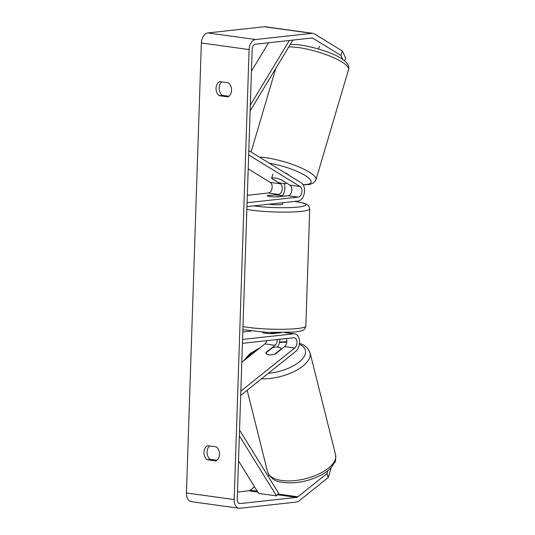 <?xml version="1.0" encoding="UTF-8"?>
<svg xmlns="http://www.w3.org/2000/svg" width="535" height="535" viewBox="0 0 535 535"><rect width="100%" height="100%" fill="white"/><g stroke="black" fill="none" stroke-linecap="round" stroke-linejoin="round"><path stroke-width="0.8" d="M271.7 178.195A7.878 1.638 -161.8 0 0 271.646 178.302A7.878 1.638 -161.8 0 0 271.626 178.422L280.393 183.813A5.51 3.551 -82.1 0 1 282.179 189.731A5.51 3.551 -82.1 0 1 278.528 194.399L267.239 195.643A7.878 0.963 1.9 0 0 267.219 195.703A7.878 0.963 1.9 0 0 276.789 196.96L288.077 195.716A5.51 3.551 97.9 0 0 291.729 191.048A5.51 3.551 97.9 0 0 289.943 185.13L281.176 179.74A7.878 1.638 -161.8 0 0 274.582 177.968A7.878 1.832 -163.5 0 0 271.646 178.382L272.944 173.982M248.815 150.623L301.292 182.87A9.449 6.086 -82.1 0 1 304.348 193.021A9.449 6.086 -82.1 0 1 298.095 201.026L246.963 206.63M248.213 168.873L270.249 182.408A5.51 3.551 -82.1 0 1 272.034 188.333A5.51 3.551 -82.1 0 1 268.383 193.001L247.337 195.308M248.675 154.936L300.088 186.528A5.51 3.551 -82.1 0 1 301.874 192.453A5.51 3.551 -82.1 0 1 298.222 197.121L247.09 202.725M284.172 183.585A9.449 6.086 -82.1 0 1 282.326 195.817M267.239 195.643L274.582 194.981A7.878 0.963 -178.1 0 1 282.935 196.138L275.605 196.94A7.878 0.963 -178.1 0 1 267.246 195.79M319.428 46.204L318.606 48.986M288.76 175.172A7.878 1.832 -163.5 0 0 284.6 172.618M271.646 178.382L278.133 182.375A7.878 1.832 -163.5 0 0 283.67 183.552A7.878 1.832 -163.5 0 0 286.613 183.13L286.62 183.09M280.975 179.666L286.613 183.13M331.265 467.523L328.182 477.568L327.025 473.468L297.875 496.794A4.728 3.043 -82.1 0 1 296.564 497.376L240.182 503.562A4.728 3.043 -82.1 0 1 239.687 503.555A4.728 3.043 -82.1 0 1 237.252 499.215L252.179 49.233A4.728 3.043 -82.1 0 1 255.416 44.211L311.798 38.025A4.728 3.043 -82.1 0 1 312.293 38.032A4.728 3.043 -82.1 0 1 313.089 38.319L340.889 55.406L342.333 51.019L345.623 57.967L344.64 60.957M209.666 445.943A7.878 5.945 -96.3 0 0 210.181 459.378L216.869 460.301M228.947 96.253L222.259 95.33A7.878 5.945 83.7 0 1 221.744 81.895M228.432 82.818A7.878 5.945 83.7 0 1 231.561 90.315A7.878 5.945 83.7 0 1 227.963 96.882L219.183 95.671A7.878 5.945 83.7 0 1 216.046 88.175A7.878 5.945 83.7 0 1 219.651 81.608L228.432 82.818M219.49 454.362A7.878 5.945 -96.3 0 0 216.354 446.865L207.573 445.655A7.878 5.945 -96.3 0 0 203.969 452.222A7.878 5.945 -96.3 0 0 207.105 459.712L215.886 460.929A7.878 5.945 -96.3 0 0 219.49 454.362M328.182 477.568L299.038 500.9A9.449 6.086 -82.1 0 1 296.403 502.064L240.021 508.25A9.449 6.086 -82.1 0 1 239.045 508.237L191.303 501.649A9.449 6.086 -82.1 0 1 186.434 492.962L201.361 42.981A9.449 6.086 -82.1 0 1 207.834 32.936L264.216 26.75A9.449 6.086 -82.1 0 1 265.193 26.763L312.935 33.351A9.449 6.086 -82.1 0 1 314.526 33.932L342.333 51.019M239.045 508.237A9.449 6.086 -82.1 0 1 234.176 499.55L249.103 49.568A9.449 6.086 -82.1 0 1 255.57 39.523L311.959 33.337A9.449 6.086 -82.1 0 1 312.935 33.351M254.473 486.736L250.139 490.207A4.728 3.043 -82.1 0 1 248.822 490.789L237.493 492.033M269.025 475.087L267.928 475.969M342.888 59.626L340.889 55.406M327.025 473.468L327.881 470.66M210.181 459.378L207.105 459.712M222.259 95.33L219.183 95.671M286.359 338.528A5.51 3.551 -82.1 0 1 284.587 346.6L275.398 353.956A7.878 3.384 164.2 0 1 268.717 354.819A7.878 3.384 164.2 0 1 265.902 353.147M268.717 354.819A7.878 3.578 166 0 1 265.855 352.966A7.878 3.384 164.2 0 1 265.848 352.639L265.928 352.913M240.696 395.452L295.695 351.415A9.449 6.086 97.9 0 0 299.52 341.25A9.449 6.086 97.9 0 0 294.671 333.847A9.449 6.086 97.9 0 0 293.688 333.833L242.556 339.437M241.793 362.369L264.892 343.878A5.51 3.551 97.9 0 0 266.831 340.668M240.837 391.138L294.731 347.997A5.51 3.551 97.9 0 0 296.958 342.066A5.51 3.551 97.9 0 0 294.13 337.745A5.51 3.551 97.9 0 0 293.561 337.739L242.422 343.343M262.718 332.349L262.705 332.355A7.878 0.963 1.9 0 0 262.685 332.416A7.878 0.963 1.9 0 0 272.248 333.673L280.822 332.73M251.022 331.125L242.803 332.021M277.511 347.095A9.449 6.086 97.9 0 0 279.852 339.243M265.848 352.639L275.037 345.282A5.51 3.551 97.9 0 0 277.277 339.524M282.748 202.712L282.701 204.036A7.878 0.963 -178.1 0 1 280.801 204.597A7.878 0.963 -178.1 0 1 268.951 204.223M271.071 333.653L271.091 332.87A7.878 0.963 -178.1 0 0 276.448 332.73M265.855 352.966L272.649 347.523A7.878 3.578 166 0 1 278.24 347.195A7.878 3.578 166 0 1 281.102 349.047L281.176 349.328M274.696 354.183L281.102 349.047M238.523 460.956L258.606 493.41L276.508 495.885L239.359 435.838M276.508 495.885L278.481 493.016L239.546 430.1M268.597 42.76L251.457 71.175M289.361 40.486L250.326 105.194M292.866 40.098L250.133 110.932M288.077 195.716L298.222 197.121M289.943 185.13L300.088 186.528M268.383 193.001L278.528 194.399M270.249 182.408L280.393 183.813M288.739 46.94A35.049 8.165 16.5 0 1 294.745 47.154A35.049 8.165 16.5 0 1 331.051 56.59A35.049 8.165 16.5 0 1 348.566 69.51C351.823 58.027 318.486 47.234 297.366 44.626L290.211 44.499M348.566 69.51L315.991 179.68A35.049 8.165 -163.5 0 0 298.476 166.753A35.049 8.165 -163.5 0 0 262.17 157.317A35.049 8.165 -163.5 0 0 259.408 157.136M269.199 163.148A31.11 7.249 16.5 0 1 305.712 175.854A31.11 7.249 16.5 0 1 303.044 184.642M186.434 492.962L234.176 499.55M201.361 42.981L249.103 49.568M311.323 38.079L313.089 38.319M239.212 503.428L240.182 503.562M248.822 490.789L257.75 492.026M277.311 494.721L296.564 497.376M250.139 490.207L257.228 491.19M277.785 494.026L297.875 496.794M207.834 32.936L255.57 39.523M264.216 26.75L311.959 33.337M285.115 332.65L293.688 333.833M284.587 346.6L294.731 347.997M264.892 343.878L275.037 345.282M242.984 326.557A35.049 4.287 1.9 0 0 297.373 328.523A35.049 4.287 1.9 0 0 305.839 326.022C305.07 328.517 304.442 329.694 303.96 329.56C303.465 329.981 302.242 331.125 294.818 332.028L267.64 332.489L242.877 329.694M305.839 326.022L309.732 208.844A35.049 4.287 -178.1 0 1 301.258 211.345A35.049 4.287 -178.1 0 1 246.869 209.372M253.771 205.888A31.11 3.805 1.9 0 0 298.403 207.025A31.11 3.805 1.9 0 0 294.297 201.441M267.567 471.803A35.049 15.93 -14 0 0 280.38 480.256A35.049 15.93 -14 0 0 318.211 474.291A35.049 15.93 -14 0 0 335.565 454.79C335.84 459.264 335.545 461.832 334.689 462.507L330.871 467.944C327.099 471.79 321.99 475.047 315.536 477.695C303.773 482.323 292.612 483.834 282.059 482.229C274.983 481.473 270.155 477.996 267.567 471.803L247.17 390.262M286.767 342.159A31.11 14.137 -14 0 0 279.471 342.634M258.559 348.947A31.11 14.137 -14 0 0 246.582 358.537M335.565 454.79L310.032 352.712A35.049 15.93 166 0 1 295.969 370.568A35.049 15.93 166 0 1 261.454 378.834M268.416 373.256A31.11 14.137 -14 0 0 300.703 360.664A31.11 14.137 -14 0 0 299.366 344.313M315.991 179.68L313.691 182.843L309.758 184.448L303.198 184.889M251.082 152.014L275.813 68.366M285.837 332.623L294.671 333.847M309.732 208.844L308.722 205.861L306.629 204.216L303.419 203.053L294.497 201.421M243.338 361.138L249.912 353.695L260.264 347.583M279.571 342.166L286.813 341.624M310.032 352.712L307.25 347.763L303.312 344.834L299.493 343.249"/></g></svg>
